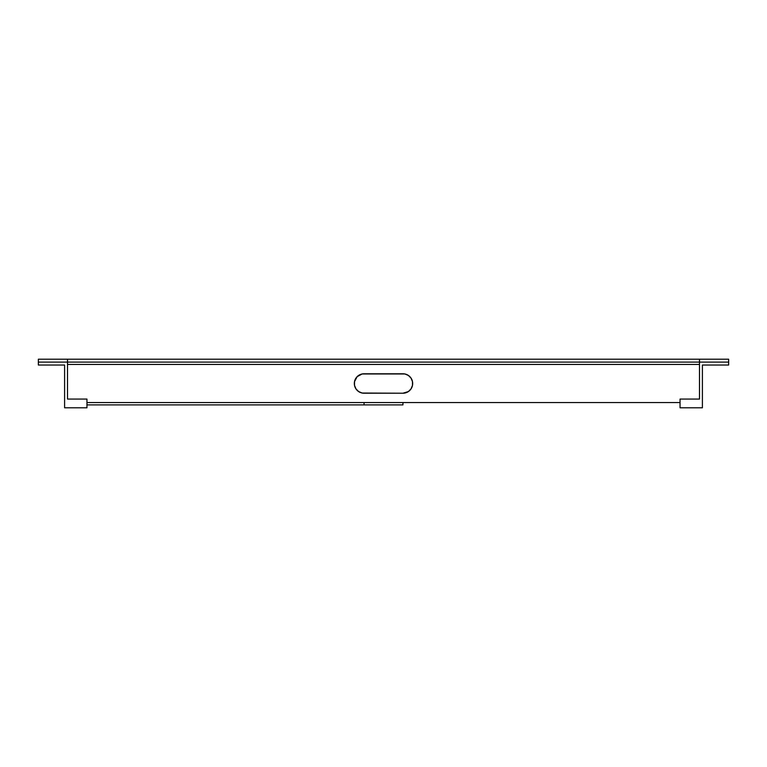 <?xml version="1.0" encoding="UTF-8"?>
<svg xmlns="http://www.w3.org/2000/svg" width="767" height="767" viewBox="0 0 767 767"><rect width="100%" height="100%" fill="white"/><g stroke="black" fill="none" stroke-linecap="round" stroke-linejoin="round"><path stroke-width="1.15" d="M680.041 399.061L680.041 407.804L702.399 407.804L702.399 365.025L728.65 365.025L728.65 362.11L38.35 362.11L38.35 365.025L64.601 365.025L64.601 407.804L86.959 407.804L86.959 399.061L67.515 399.061L67.515 362.11L67.515 399.061L86.959 399.061L86.959 407.804L64.601 407.804L64.601 365.025L38.35 365.025L38.35 362.11L67.515 362.11L38.35 362.11L38.35 359.196L38.35 362.11L67.515 362.11L67.515 359.196L67.515 362.11L699.485 362.11L699.485 399.061L680.041 399.061L680.041 407.804L702.399 407.804L702.399 365.025L728.65 365.025L728.65 362.11L699.485 362.11L699.485 399.061L680.041 399.061M354.517 385.408A9.722 9.722 0 0 0 364.057 393.222A9.722 9.722 0 0 1 354.335 383.5A9.722 9.722 0 0 1 364.057 373.778L402.943 373.778A9.722 9.722 0 0 1 412.665 383.5A9.722 9.722 0 0 1 402.943 393.222L408.351 391.582L411.026 388.898L412.483 385.398L412.483 381.602L411.026 378.102L408.351 375.418L404.842 373.96L362.158 373.96L357.182 376.626L354.517 381.602L354.517 385.398L355.974 388.898L358.649 391.582L362.158 393.04L402.943 393.222A9.722 9.722 0 0 0 412.483 385.408M364.057 404.89L364.057 402.56L86.959 402.56L680.041 402.56L402.943 402.56L402.943 404.89L86.959 404.89L364.057 404.89L364.057 402.56M364.43 402.56L401.467 402.56M402.57 404.89L365.533 404.89M412.483 381.592A9.722 9.722 0 0 0 408.351 375.418L408.61 375.6M67.515 364.44L699.485 364.44L67.515 364.44M699.485 362.11L67.515 362.11L699.485 362.11L699.485 359.196L699.485 362.11L728.65 362.11L728.65 359.196L728.65 362.11L699.485 362.11M402.943 402.56L402.943 404.89M364.057 373.778A9.722 9.722 0 0 0 354.517 381.592M354.517 381.611A9.722 9.722 0 0 0 354.517 385.389M412.483 385.389A9.722 9.722 0 0 0 412.483 381.611M408.341 375.408A9.722 9.722 0 0 0 402.943 373.778M402.943 393.222L364.057 393.222M38.35 359.196L728.65 359.196L38.35 359.196"/></g></svg>
